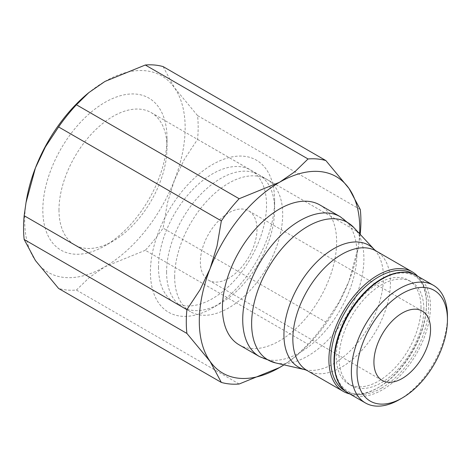 <?xml version="1.0" encoding="UTF-8"?>
<svg xmlns="http://www.w3.org/2000/svg" width="471" height="471" viewBox="0 0 471 471"><rect width="100%" height="100%" fill="white"/><g stroke="black" fill="none" stroke-linecap="round" stroke-linejoin="round"><path stroke-width="0.35" stroke-dasharray="2.35 1.77" d="M421.021 307.669A59.935 34.601 120 0 0 408.61 280.233A59.935 34.601 120 0 0 362.423 296.288A59.935 34.601 120 0 0 336.265 356.606A59.935 34.601 120 0 0 348.675 384.042A59.935 34.601 120 0 0 394.857 367.981A59.935 34.601 120 0 0 421.021 307.669M423.853 309.3A59.935 34.601 120 0 0 411.442 281.864A59.935 34.601 120 0 0 365.255 297.925A59.935 34.601 120 0 0 339.091 358.237A59.935 34.601 120 0 0 351.507 385.672A59.935 34.601 120 0 0 397.689 369.617A59.935 34.601 120 0 0 423.853 309.3M349.77 393.921A69.013 39.847 120 0 0 377.701 387.939A69.013 39.847 120 0 0 426.496 303.418L426.496 304.507A67.677 39.075 120 0 0 413.114 273.904M426.496 303.418A69.013 39.847 120 0 0 417.718 276.241M239.156 344.854A80.759 46.623 120 0 0 301.387 323.218A80.759 46.623 120 0 0 336.641 241.947A80.759 46.623 120 0 0 319.915 204.979M359.644 233.799A113.464 65.504 -60 0 1 357.883 249.618A113.464 65.504 -60 0 1 349.017 281.122L358.425 246.474L360.174 234.364M26.57 199.404A113.464 65.504 120 0 0 24.686 220.422A113.464 65.504 120 0 0 35.437 260.54A113.464 65.504 120 0 0 104.921 266.745A113.464 65.504 120 0 0 174.4 180.311A113.464 65.504 120 0 0 185.15 127.782A113.464 65.504 120 0 0 174.4 87.671L197.561 115.595A123.473 71.286 -60 0 1 198.167 127.123A123.473 71.286 -60 0 1 197.561 139.357L184.332 159.369L174.4 180.311L167.423 202.954L163.119 228.117A123.473 71.286 -60 0 1 145.298 250.289L308.034 344.248A123.473 71.286 120 0 0 325.855 322.076L163.119 228.117M197.561 139.357L360.297 233.316M256.995 229.206A40.047 23.12 -60 0 1 239.515 269.506A40.047 23.12 -60 0 1 208.659 280.233A40.047 23.12 -60 0 1 200.363 261.905A40.047 23.12 -60 0 1 217.843 221.605A40.047 23.12 -60 0 1 248.7 210.873A40.047 23.12 -60 0 1 256.995 229.206M166.587 272.073A76.384 44.103 120 0 0 182.407 307.045A76.384 44.103 120 0 0 220.599 303.259A76.384 44.103 120 0 0 274.611 209.707A76.384 44.103 120 0 0 258.791 174.741A76.384 44.103 120 0 0 199.928 195.2A76.384 44.103 120 0 0 166.587 272.073M174.664 276.742A76.384 44.103 120 0 0 190.484 311.708A76.384 44.103 120 0 0 249.347 291.243A76.384 44.103 120 0 0 282.694 214.37A76.384 44.103 120 0 0 266.874 179.404A76.384 44.103 120 0 0 208.011 199.869A76.384 44.103 120 0 0 174.664 276.742M274.611 200.375A87.812 50.697 120 0 0 212.521 164.526A87.812 50.697 120 0 0 150.426 272.073A87.812 50.697 120 0 0 212.521 307.922A87.812 50.697 120 0 0 274.611 200.375L274.611 209.707M58.987 209.954A76.384 44.103 120 0 0 74.807 244.92A76.384 44.103 120 0 0 112.999 241.134A76.384 44.103 120 0 0 167.011 147.582A76.384 44.103 120 0 0 151.191 112.616A76.384 44.103 120 0 0 92.328 133.081A76.384 44.103 120 0 0 58.987 209.954M158.509 267.41A76.384 44.103 120 0 0 174.329 302.376A76.384 44.103 120 0 0 233.192 281.911A76.384 44.103 120 0 0 266.533 205.044A76.384 44.103 120 0 0 250.713 170.072A76.384 44.103 120 0 0 191.85 190.537A76.384 44.103 120 0 0 158.509 267.41M167.011 138.256A87.812 50.697 120 0 0 104.921 102.401A87.812 50.697 120 0 0 42.826 209.954A87.812 50.697 120 0 0 104.921 245.803A87.812 50.697 120 0 0 167.011 138.256L167.011 147.582M325.855 322.076L339.079 302.058L349.017 281.122A113.464 65.504 -60 0 1 296.801 355.422A113.464 65.504 -60 0 1 283.978 364.848L295.6 356.417L308.034 344.248M239.156 384.012L76.42 290.054A123.473 71.286 -60 0 1 58.598 288.464M360.297 209.548L197.561 115.595M145.298 250.289L104.921 266.745L89.49 277.36L76.42 290.054M163.119 66.599L174.4 87.671A113.464 65.504 120 0 0 104.921 81.459A113.464 65.504 120 0 0 87.653 93.599M345.449 391.107A67.677 39.075 120 0 0 378.643 387.392A67.677 39.075 120 0 0 426.496 304.507M399.408 399.602A67.942 39.228 120 0 0 447.45 316.388M348.446 393.155A67.942 39.228 120 0 0 382.417 389.794A67.942 39.228 120 0 0 430.459 306.58A67.942 39.228 120 0 0 416.388 275.476M381.475 388.157A66.611 38.457 120 0 0 428.575 306.58A66.611 38.457 120 0 0 381.475 279.385A66.611 38.457 120 0 0 334.375 360.963A66.611 38.457 120 0 0 381.475 388.157M307.139 370.542A69.013 39.847 120 0 0 341.64 367.121A69.013 39.847 120 0 0 390.441 282.6A69.013 39.847 120 0 0 376.146 251.008M305.179 369.741A70.373 40.63 120 0 0 333.703 363.647A70.373 40.63 120 0 0 383.465 277.46A70.373 40.63 120 0 0 374.474 249.712M275.582 362.917A79.399 45.84 120 0 0 307.763 356.041A79.399 45.84 120 0 0 363.906 258.803A79.399 45.84 120 0 0 353.768 227.493M259.45 356.571A80.759 46.623 120 0 0 299.827 352.573A80.759 46.623 120 0 0 356.93 253.663A80.759 46.623 120 0 0 340.209 216.695M408.61 280.233L411.442 281.864M357.883 249.618L358.425 246.474M208.659 280.233L382.216 380.438M182.407 307.045L190.484 311.708M220.599 303.259L212.521 307.922M74.807 244.92L174.329 302.376M112.999 241.134L104.921 245.803M151.191 112.616L250.713 170.072M258.791 174.741L266.874 179.404M248.7 210.873L422.263 311.078M296.801 355.422L295.6 356.417M378.643 387.392L377.701 387.939M348.675 384.042L351.507 385.672"/><path stroke-width="0.71" d="M416.388 275.476A67.942 39.228 120 0 0 382.417 278.838A67.942 39.228 120 0 0 334.375 362.052A67.942 39.228 120 0 0 348.446 393.155C333.55 385.137 329.529 359.42 339.45 332.691C347.374 310.23 364.318 288.629 381.751 278.773C395.204 271.278 406.75 270.177 416.388 275.476L433.379 285.285A67.942 39.228 120 0 1 447.45 316.388L447.45 319.656A63.938 36.915 120 0 0 402.24 293.551A63.938 36.915 120 0 0 357.03 371.86A63.938 36.915 120 0 0 402.24 397.966A63.938 36.915 120 0 0 447.45 319.656M433.379 285.285A67.942 39.228 120 0 0 381.021 303.489A67.942 39.228 120 0 0 351.366 371.86A67.942 39.228 120 0 0 365.437 402.964A67.942 39.228 120 0 0 399.408 399.602L402.24 397.966M417.718 276.241A69.013 39.847 120 0 0 412.202 271.826A69.013 39.847 120 0 0 359.026 290.313A69.013 39.847 120 0 0 328.899 359.762A69.013 39.847 120 0 0 343.194 391.354A69.013 39.847 120 0 0 349.77 393.921M413.114 273.904A67.677 39.075 120 0 0 360.745 291.219A67.677 39.075 120 0 0 330.789 359.762A67.677 39.075 120 0 0 345.449 391.107M340.209 216.695L319.915 204.979A80.759 46.623 120 0 0 257.684 226.616A80.759 46.623 120 0 0 222.43 307.887A80.759 46.623 120 0 0 239.156 344.854L259.45 356.571A80.759 46.623 120 0 1 242.724 319.603A80.759 46.623 120 0 1 299.827 220.693A80.759 46.623 120 0 1 340.209 216.695L353.768 227.493A79.399 45.84 120 0 0 307.763 226.386A79.399 45.84 120 0 0 251.626 323.63A79.399 45.84 120 0 0 275.582 362.917L259.45 356.571M221.335 382.417A123.473 71.286 120 0 0 239.156 384.012L279.533 367.557L283.995 364.854A113.464 65.504 -60 0 1 279.533 367.557A113.464 65.504 -60 0 1 210.054 361.351L221.335 382.417L58.598 288.464L35.437 260.54L24.156 239.468A123.473 71.286 -60 0 1 23.55 227.94A123.473 71.286 -60 0 1 24.156 215.706L186.893 309.659A123.473 71.286 120 0 0 186.286 321.893A123.473 71.286 120 0 0 186.893 333.427L210.054 361.351A113.464 65.504 -60 0 1 199.304 321.24A113.464 65.504 -60 0 1 210.054 268.711A113.464 65.504 -60 0 1 279.533 182.277A113.464 65.504 -60 0 1 349.017 188.482A113.464 65.504 -60 0 1 359.762 228.594A113.464 65.504 -60 0 1 359.644 233.799M360.174 234.364L360.297 233.316A123.473 71.286 120 0 0 360.904 221.082A123.473 71.286 120 0 0 360.297 209.548L349.017 188.482L325.855 160.558A123.473 71.286 120 0 0 308.034 158.963L145.298 65.01A123.473 71.286 -60 0 1 163.119 66.599L325.855 160.558M186.893 333.427L24.156 239.468M430.553 329.412A40.047 23.12 -60 0 1 413.073 369.711A40.047 23.12 -60 0 1 382.216 380.438A40.047 23.12 -60 0 1 373.921 362.105A40.047 23.12 -60 0 1 391.401 321.805A40.047 23.12 -60 0 1 422.263 311.078A40.047 23.12 -60 0 1 430.553 329.412M239.156 198.727A123.473 71.286 120 0 0 221.335 220.899L58.598 126.946A123.473 71.286 -60 0 1 76.42 104.774L239.156 198.727L279.533 182.277L294.964 171.656L308.034 158.963M76.42 104.774L88.854 92.599L104.921 81.459L145.298 65.01M88.854 92.599L87.653 93.599A113.464 65.504 120 0 0 35.437 167.894L45.369 146.958L58.598 126.946M24.156 215.706L26.029 202.542L35.437 167.894A113.464 65.504 120 0 0 26.57 199.404L26.029 202.542M221.335 220.899L217.031 246.062L210.054 268.711L200.122 289.647L186.893 309.659M305.179 369.741A70.373 40.63 120 0 1 283.942 334.922A70.373 40.63 120 0 1 333.703 248.735A70.373 40.63 120 0 1 374.474 249.712L376.146 251.008A69.013 39.847 120 0 0 341.64 254.428A69.013 39.847 120 0 0 292.844 338.949A69.013 39.847 120 0 0 307.139 370.542L305.179 369.741L275.582 362.917M376.146 251.008L412.202 271.826M374.474 249.712L353.768 227.493M307.139 370.542L343.194 391.354M348.446 393.155L365.437 402.964"/></g></svg>
